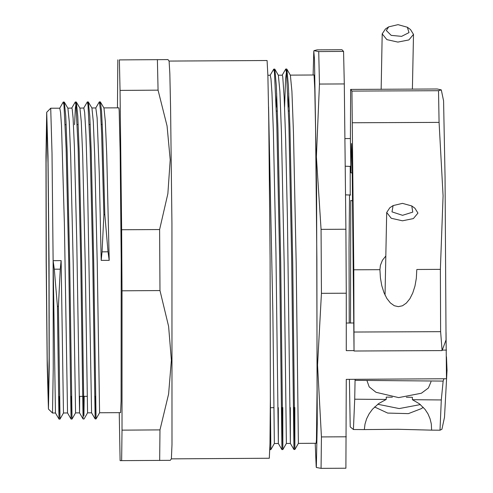 <?xml version="1.0" encoding="UTF-8"?>
<svg xmlns="http://www.w3.org/2000/svg" width="493" height="493" viewBox="0 0 493 493"><rect width="100%" height="100%" fill="white"/><g stroke="black" fill="none" stroke-linecap="round" stroke-linejoin="round"><path stroke-width="0.74" d="M345.205 166.178L350.856 166.437M350.659 195.055L345.525 194.883M350.215 194.858L350.215 166.147M353.573 322.995L346.271 323.038M344.897 138.582L350.381 138.551M313.092 74.991L313.807 51.42L314.479 59.098L316.555 188.197L317.239 423.82L316.333 467.469L321.06 468.35L345.907 468.208L346.271 379.345L446.461 378.772L446.029 332.553M341.945 49.738L343.572 51.42L318.725 51.562L313.992 50.637L317.098 49.879L341.945 49.738M344.287 83.946L345.907 229.245L321.06 229.387L316.37 156.762L319.439 84.087L344.287 83.946L343.572 51.42M346.271 436.798L321.424 436.94L317.541 365.153L321.424 293.323L346.271 293.181L345.907 229.245M346.271 293.181L346.271 350.634L354.054 350.591M442.313 350.085L446.461 350.067M270.361 396.477L270.854 449.647L269.893 449.653L269.893 447.089M274.219 70.678L274.823 69.217L276.351 85.831L277.916 128.303L280.677 262.578L282.877 449.579L282.785 407.612M284.597 107.227L285.57 78.843L286.846 69.149L288.374 85.764L289.939 128.229L292.7 262.51L294.9 449.511L294.808 407.545M269.874 447.952L269.831 449.554M270.176 75.232L273.732 69.112L274.484 72.761L276.85 124.797L279.66 259.275L281.916 449.585L281.817 407.619M282.199 75.164L285.755 69.045L286.507 72.693L288.873 124.729L291.683 259.207L293.939 449.517L293.84 407.551M268.549 106.821L272.869 313.301L274.348 443.527L270.854 449.647M276.29 107.271L276.721 93.645M274.823 69.217L278.385 75.3L279.888 91.415L281.429 132.543L284.147 262.51L286.371 443.46L282.877 449.579L281.916 449.585L278.354 443.509L275.975 252.915L273.387 131.674L271.939 92.684L270.977 78.726L270.238 75.232L267.859 75.244M288.313 107.203L288.744 93.578M286.846 69.149L290.408 75.232L291.911 91.347L293.446 132.469L296.164 262.436L298.394 443.392L294.9 449.511L293.939 449.517L290.377 443.435L287.394 218.288L285.62 138.977L284.171 97.096L282.742 76.655L282.286 75.17L278.317 75.189M290.334 407.569L290.377 443.435L286.371 443.46M278.311 407.637L278.354 443.509L274.348 443.527M290.34 75.121L314.023 74.985L314.78 88.999L315.588 128.913L316.851 259.127L317.079 389.347L316.451 439.75L316.124 443.293L298.394 443.392M321.06 468.35L321.424 436.94M321.424 293.323L321.06 229.387M319.439 84.087L318.725 51.562M316.179 466.853L315.193 443.293M49.152 318.25L48.493 203.067M48.443 409.061L47.186 365.097L46.169 260.674L45.991 156.244L46.743 112.275L48.024 155.991L49.047 261.389L49.22 366.354L48.443 409.061L52.474 413.042L55.487 413.029L53.09 260.661L54.273 269.19L57.428 306.375L58.877 410.934L59.049 419.112L59.166 396.464M57.428 306.375L58.39 306.369L60.257 269.16L61.101 260.618L63.505 412.986L67.51 412.961L64.398 224.124L61.471 125.641L60.602 112.614L59.764 108.183L50.742 108.232L46.743 112.275M59.696 108.183L63.252 102.063L63.942 105.095L66.099 148.356L68.687 260.218L71.072 419.044L71.189 396.397M71.719 108.115L75.275 101.996L75.965 105.027L78.122 148.288L80.71 260.144L83.095 418.976L83.212 396.329M83.742 108.047L87.298 101.928L87.988 104.96L90.145 148.22L92.733 260.076L95.118 418.908L95.235 396.261M95.765 107.979L99.321 101.854L100.461 109.877L101.638 133.135L103.881 214.634L102.057 251.843L101.182 260.384L99.266 173.813L97.103 117.882L95.827 107.979L91.889 107.998M58.39 306.369L60.017 419.105L63.505 412.986M63.745 103.604L64.343 102.168L65.742 116.188L67.165 151.671L69.71 263.515L72.04 419.038L75.528 412.918L79.533 412.894L76.785 242.155L74.369 146.446L73.056 118.018L72.2 109.224L71.787 108.115L67.843 108.133M74.542 124.643L75.343 107.757L76.366 102.1L77.765 116.12L79.188 151.604L81.733 263.447L83.964 416L84.174 396.323M87.785 103.468L88.389 102.033L89.788 116.052L91.211 151.536L93.756 263.379L96.08 418.902L99.574 412.783L120.612 412.659L121.112 401.055L121.216 260.261L120.169 152.491L119.177 110.777L118.875 107.844L103.912 107.93M99.808 103.401L100.412 101.965L101.527 111.332L102.667 134.922L104.843 214.628L103.881 214.634M76.366 102.1L79.928 108.177L81.302 121.703L82.701 155.843L85.203 263.379L87.551 412.851L91.556 412.826L87.655 189.632L85.955 135.027L84.648 112.478L83.804 108.047L79.866 108.066M79.675 396.347L79.533 412.894L83.095 418.976L84.056 418.97L87.551 412.851M100.412 101.965L103.974 108.041L105.329 121.266L106.71 154.654L109.193 260.341L108.035 251.812L104.843 214.628M52.486 413.048L53.275 368.413L53.09 260.661L61.101 260.618M109.193 260.341L101.182 260.384M64.343 102.168L67.905 108.25L69.279 121.771L70.678 155.911L73.18 263.447L75.528 412.918M88.389 102.033L91.951 108.109L93.325 121.629L94.724 155.776L97.226 263.311L99.574 412.783M53.09 260.661L52.042 152.885L50.742 108.232M46.817 122.393L46.102 163.121L46.274 261.327L47.229 359.144L48.413 398.929L49.115 357.955L48.943 260.655L48 163.362L46.817 122.393M119.226 412.666L120.113 460.635L170.282 460.357L171.404 458.81L172.008 444.52L171.921 223.526L170.609 107.844L169.845 73.599L169.117 61.095L267.052 60.54L267.872 75.682L268.74 118.795L270.109 259.41L270.349 400.02L269.973 443.133L269.32 458.268L171.385 458.829M119.38 59.875L167.99 59.579L119.38 59.875L120.064 90.392L158.056 90.176L167.078 125.955L170.227 159.8L167.848 193.675L159.627 229.547L121.635 229.769L120.064 90.392M117.821 59.85L117.488 107.85M122.005 430.149L121.987 290.796L159.978 290.574L168.606 326.348L171.373 360.186L168.612 394.055L159.997 429.927L122.005 430.149L121.666 460.653M159.997 429.927L159.658 460.437M121.635 229.769L121.987 290.796M159.627 229.547L159.978 290.574M157.372 59.659L158.056 90.176M350.967 172.716L351.527 143.549L352.07 157.384L354.06 350.985L442.129 350.591L446.048 339.93L445.037 176.993L443.564 100.788L441.278 89.911L437.217 89.017L350.652 89.406L350.381 138.946L350.967 172.716L352.347 173.105M416.788 270.041L416.326 278.231L414.964 285.995L412.77 292.953L409.856 298.752L406.368 303.103L402.473 305.783L398.375 306.664L394.277 305.697L390.382 302.936L386.882 298.518L383.961 292.657L381.761 285.65L380.386 277.855L379.912 269.603L380.417 265.289L382.432 260.261L385.803 256.04M441.278 89.911L438.511 90.718L351.947 91.113L350.652 89.406M379.912 269.653L353.783 269.77L351.947 91.113M354.06 350.985L353.783 269.77M354.06 332.035L440.625 331.647L442.129 350.591M438.511 90.718L439.06 122.4L443.09 195.875L440.348 269.381L440.625 331.647M440.348 269.381L416.807 269.486M352.495 122.788L439.06 122.4M349.512 194.858L349.056 247.474L349.247 323.02M406.343 397.266L412.413 397.315L412.37 399.694L419.358 403.767L425.065 409.412L427.979 413.873L430.081 418.773L431.326 423.962L431.646 430.155L397.9 429.28L364.327 429.576L365.017 424.128L366.632 418.816L369.134 413.812L372.443 409.258L378.716 403.539L386.21 399.478L386.259 397.093L392.342 397.148M349.383 379.327L350.19 426.876L353.432 429.508L364.327 429.594M431.646 430.155L439.978 430.223L441.925 429.292L444.489 417.288L447.009 370.348L446.461 371.888M386.21 399.478L354.732 399.219L355.083 379.296M353.432 429.508L354.732 399.219M443.977 378.784L443.158 381.058L355.108 380.325M446.461 356.827L447.009 370.348M352.698 200.978L350.788 200.417L350.505 323.014M443.158 381.058L441.284 399.934L439.978 430.223M441.284 399.934L412.37 399.694M388.681 26.862L385.427 29.007L382.229 33.925L386.882 39.6L397.876 42.078L408.857 39.915L413.485 34.362L410.478 29.506L407.31 27.232L408.993 32.593L401.598 36.328L391.189 35.373L386.302 30.517L388.681 26.862L398.042 24.65L407.31 27.232M393.124 205.569L389.871 207.713L386.672 212.452L391.257 218.276L402.491 220.784L413.362 218.59L417.928 213.068L414.921 208.212L411.754 205.938L412.758 212.144L402.51 215.287L391.984 211.848L393.124 205.569L402.485 203.356L411.754 205.938M60.257 269.16L54.273 269.19M102.057 251.843L108.035 251.812M366.903 380.504L369.214 386.851L376.06 392.323L398.627 397.592L421.392 393.223L428.448 388.022L431.011 381.779M420.4 404.593L399.176 408.605L377.73 404.272M289.403 110.993L288.442 110.999M277.38 111.061L276.419 111.067M294.518 407.545L293.557 407.551M282.495 407.619L281.534 407.619M273.985 407.662L270.312 407.686M273.732 69.112L274.693 69.106M285.755 69.045L286.716 69.038M313.807 51.42L313.992 50.637M58.679 396.471L59.641 396.464M70.702 396.403L71.664 396.397M79.207 396.354L87.224 396.304M94.742 396.261L95.71 396.261M65.205 124.698L66.167 124.692M77.228 124.624L78.19 124.624M89.251 124.556L90.213 124.55M101.275 124.489L102.236 124.482M55.487 413.029L59.049 419.112L60.017 419.105M67.51 412.961L71.072 419.044L72.04 419.038M91.556 412.826L95.118 418.908L96.08 418.902M63.252 102.063L64.213 102.057M75.275 101.996L76.236 101.989M87.298 101.928L88.259 101.922M99.321 101.854L100.282 101.854M169.13 61.114L167.99 59.579M412.394 89.208L413.485 34.362M381.126 89.406L382.229 33.74M385.033 295.11L386.672 212.452M423.216 407.255L421.349 408.617L408.395 413.621L387.689 413.091L374.563 407.002"/></g></svg>
